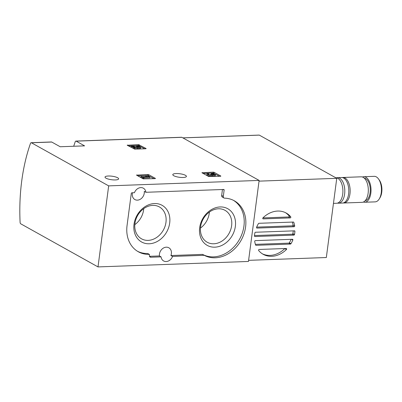 <?xml version="1.0" encoding="UTF-8"?>
<svg xmlns="http://www.w3.org/2000/svg" width="402" height="402" viewBox="0 0 402 402"><rect width="100%" height="100%" fill="white"/><g stroke="black" fill="none" stroke-linecap="round" stroke-linejoin="round"><path stroke-width="0.6" d="M147.861 174.528L148.73 174.689L155.448 178.438L155.232 178.639L143.248 178.88L136.529 175.131L147.861 174.528L147.74 175.443L154.117 178.679M31.15 142.71A1.598 0.844 -92.1 0 0 30.497 143.373A126.127 66.531 -92.1 0 0 20.1 222.351A1.598 0.844 -92.1 0 0 20.738 223.808L98.003 266.913L108.671 185.875L31.406 142.775A1.598 0.844 -92.1 0 0 31.15 142.71L51.481 141.971A1.598 0.844 87.9 0 1 51.737 142.037L60.189 146.75L84.586 145.866L76.139 141.152A1.598 0.844 -92.1 0 0 75.877 141.087A1.598 0.844 -92.1 0 0 75.229 141.75A126.127 66.531 -92.1 0 0 73.712 146.263M108.671 185.875L259.129 180.423L181.865 137.318A1.598 0.844 -92.1 0 0 181.603 137.253L75.877 141.087M106.002 178.186A6.864 1.779 -172.5 0 1 105.022 177.081A6.864 1.779 -172.5 0 1 112.063 176.212A6.864 1.779 -172.5 0 1 118.635 178.87A6.864 1.779 -172.5 0 1 113.545 179.92A6.864 1.779 -172.5 0 1 106.002 178.186M173.775 175.729A6.864 1.779 -172.5 0 1 172.8 174.619A6.864 1.779 -172.5 0 1 179.835 173.754A6.864 1.779 -172.5 0 1 186.412 176.413A6.864 1.779 -172.5 0 1 181.322 177.463A6.864 1.779 -172.5 0 1 173.775 175.729M213.276 172.156L214.145 172.317L220.864 176.066L220.648 176.267L208.663 176.508L201.945 172.759L213.276 172.156L213.155 173.071L219.532 176.307M138.544 144.64L146.132 148.549L145.916 148.755L134.801 149.157L127.213 145.248L138.544 144.64L138.424 145.559L144.8 148.795M154.499 203.543A21.004 17 119.2 0 0 135.082 234.281A21.004 17 119.2 0 0 165.976 233.16A21.004 17 119.2 0 0 154.499 203.543M220.155 206.945A21.004 17 119.2 0 0 200.739 237.682A21.004 17 119.2 0 0 231.627 236.562A21.004 17 119.2 0 0 220.155 206.945M233.482 200.352A31.135 25.19 -60.8 0 1 239.341 239.627A31.135 25.19 -60.8 0 1 202.683 254.441A0.638 0.518 -60.8 0 0 202.462 254.391L170.905 255.536A7.025 5.683 -60.8 0 0 168.83 247.773A7.025 5.683 -60.8 0 0 166.292 247.18A7.025 5.683 -60.8 0 0 159.428 255.948L149.499 256.31M223.999 197.995L222.361 197.08A1.915 1.553 -60.8 0 1 221.668 195.467L223.306 196.382L224.135 190.061A0.638 0.518 -60.8 0 0 223.673 189.468L145.916 192.287A7.025 5.683 -60.8 0 0 143.358 188.196A7.025 5.683 -60.8 0 0 140.821 187.603A7.025 5.683 -60.8 0 0 134.439 192.704L131.911 192.794A0.638 0.518 -60.8 0 0 131.288 193.427L127.057 225.532A31.135 25.19 -60.8 0 0 138.323 251.763A31.135 25.19 -60.8 0 0 149.298 254.401A0.322 0.256 -60.8 0 1 149.524 254.692L149.423 255.461A1.915 1.553 -60.8 0 0 150.117 257.074A1.915 1.553 -60.8 0 0 150.81 257.235L161.066 256.863A7.025 5.683 -60.8 0 0 163.624 260.958A7.025 5.683 -60.8 0 0 172.543 256.446L204.1 255.305A0.638 0.518 -60.8 0 1 204.322 255.355A31.135 25.19 -60.8 0 0 241.26 240.039A31.135 25.19 -60.8 0 0 234.311 200.789A31.135 25.19 -60.8 0 0 224.597 198.156A1.915 1.553 -60.8 0 1 223.999 197.995A1.915 1.553 -60.8 0 1 223.306 196.382M222.452 189.513L221.668 195.467M145.916 192.287L144.278 191.372A7.025 5.683 -60.8 0 1 141.439 198.442A7.025 5.683 -60.8 0 1 134.876 199.553A7.025 5.683 -60.8 0 1 132.494 192.774M147.856 253.592A0.322 0.256 -60.8 0 0 147.66 253.486A31.135 25.19 -60.8 0 1 137.514 251.29M98.003 266.913L248.461 261.456L259.129 180.423M159.428 255.948L161.066 256.863M170.905 255.536L172.543 256.446M134.816 224.633A18.271 14.784 119.2 0 0 143.73 208.653M152.755 205.382A18.271 14.784 119.2 0 0 135.861 219.472A18.271 14.784 119.2 0 0 141.549 238.838A18.271 14.784 119.2 0 0 163.363 230.085A18.271 14.784 119.2 0 0 159.353 206.919A18.271 14.784 119.2 0 0 152.755 205.382M200.467 228.034A18.271 14.784 119.2 0 0 209.382 212.055M218.407 208.784A18.271 14.784 119.2 0 0 201.513 222.874A18.271 14.784 119.2 0 0 207.201 242.24A18.271 14.784 119.2 0 0 229.014 233.482A18.271 14.784 119.2 0 0 225.004 210.321A18.271 14.784 119.2 0 0 218.407 208.784M211.246 174.337L211.346 173.584L212 173.945A1.457 0.377 -172.5 0 1 213.477 174.126A1.457 0.377 -172.5 0 1 214.191 174.553A1.457 0.377 -172.5 0 1 214.01 174.704A1.276 0.332 -172.5 0 1 211.824 174.448L210.743 174.483A1.276 0.332 -172.5 0 1 210.924 174.689A1.276 0.332 -172.5 0 1 209.683 174.86A1.457 0.377 -172.5 0 1 208.211 174.287A1.457 0.377 -172.5 0 1 208.909 174.061L208.256 173.694A2.729 0.709 -172.5 0 0 206.95 174.121A2.729 0.709 -172.5 0 0 209.211 175.126A2.729 0.709 -172.5 0 0 212.246 175.001L212.125 175.92A2.729 0.709 -172.5 0 1 209.09 176.041A2.729 0.709 -172.5 0 1 206.829 175.036L206.95 174.121M211.929 174.498L212 173.945M210.452 174.88L210.522 174.362M208.824 174.684L208.909 174.061M211.346 173.584A2.729 0.709 -172.5 0 1 214.115 173.92A2.729 0.709 -172.5 0 1 215.452 174.719L215.331 175.639A2.729 0.709 -172.5 0 1 212.125 175.92M215.452 174.719A2.729 0.709 -172.5 0 1 212.246 175.001M203.156 173.433L213.155 173.071M149.323 176.468L145.624 176.242L147.775 176.528L142.68 176.709L140.991 176.413L142.856 177.453L143.936 177.413L143.333 177.076L149.976 176.835L149.323 176.468M145.579 176.604L145.624 176.242M143.936 177.413L143.815 178.332L142.735 178.372L140.866 177.327L140.991 176.413M142.735 178.372L142.856 177.453M149.976 176.835L149.856 177.754L143.866 177.97M137.74 175.805L147.74 175.443M136.499 146.946L136.615 146.067L137.268 146.434A1.457 0.377 -172.5 0 1 138.745 146.609A1.457 0.377 -172.5 0 1 139.459 147.042A1.457 0.377 -172.5 0 1 137.635 147.167L132.7 146.207L131.208 146.263L134.007 147.825L135.087 147.785L132.977 146.609L137.303 147.449A2.729 0.709 -172.5 0 0 140.72 147.207A2.729 0.709 -172.5 0 0 139.383 146.403A2.729 0.709 -172.5 0 0 136.615 146.067M137.182 147.082L137.268 146.434M135.087 147.785L134.966 148.705L133.886 148.745L131.087 147.182L131.208 146.263M133.886 148.745L134.007 147.825M140.72 147.207L140.599 148.122A2.729 0.709 -172.5 0 1 137.182 148.368L135.067 147.956M128.424 145.921L138.424 145.559M286.425 249.521A23.628 19.12 -60.8 0 1 263.189 254.315A23.628 19.12 -60.8 0 1 258.672 250.526A0.638 0.518 -60.8 0 1 259.184 249.461L286.189 248.481A0.638 0.518 -60.8 0 1 286.425 249.521L284.787 248.607A23.628 19.12 -60.8 0 1 262.385 253.833M255.612 245.009A23.628 19.12 -60.8 0 1 254.712 241.441A0.638 0.518 -60.8 0 1 255.335 240.622L292.415 239.275A0.638 0.518 -60.8 0 1 292.827 240.059A23.628 19.12 -60.8 0 1 290.978 243.723A0.638 0.518 -60.8 0 1 290.455 244.064L256.044 245.31A0.638 0.518 -60.8 0 1 255.612 245.009M291.113 239.326A23.628 19.12 -60.8 0 1 289.339 242.813A0.638 0.518 -60.8 0 1 288.817 243.15L255.396 244.361M256.577 227.301A23.628 19.12 -60.8 0 1 258.426 223.638A0.638 0.518 -60.8 0 1 258.943 223.296L293.354 222.05A0.638 0.518 -60.8 0 1 293.792 222.351A23.628 19.12 -60.8 0 1 294.686 225.919A0.638 0.518 -60.8 0 1 294.068 226.738L256.984 228.085A0.638 0.518 -60.8 0 1 256.577 227.301M254.481 235.979A23.628 19.12 -60.8 0 1 254.893 232.833A0.638 0.518 -60.8 0 1 255.511 232.245L294.455 230.833A0.638 0.518 -60.8 0 1 294.917 231.381A23.628 19.12 -60.8 0 1 294.505 234.527A0.638 0.518 -60.8 0 1 293.892 235.115L254.948 236.527A0.638 0.518 -60.8 0 1 254.481 235.979M293.249 230.879A23.628 19.12 -60.8 0 1 292.867 233.612A0.638 0.518 -60.8 0 1 292.254 234.2L254.511 235.567M262.978 217.839A23.628 19.12 -60.8 0 1 286.209 213.045A23.628 19.12 -60.8 0 1 290.726 216.834A0.638 0.518 -60.8 0 1 290.214 217.899L263.215 218.879A0.638 0.518 -60.8 0 1 262.978 217.839M285.38 212.613A23.628 19.12 -60.8 0 1 289.088 215.919A0.638 0.518 -60.8 0 1 288.576 216.99L262.908 217.919M292.365 222.085A23.628 19.12 -60.8 0 1 293.048 225.004A0.638 0.518 -60.8 0 1 292.43 225.823L256.652 227.125M248.607 260.34L326.329 257.526L336.755 178.322L259.3 135.117A0.638 0.337 -92.1 0 0 259.195 135.087A0.638 0.337 -92.1 0 0 259.094 135.122M259.034 181.141L336.755 178.322M363.383 202.035A12.774 6.739 -92.1 0 0 364.745 202.246L375.156 201.869A12.774 6.739 -92.1 0 0 379.237 198.955L379.96 197.779A11.301 5.965 -92.1 0 0 379.322 180.071L378.513 178.945A12.774 6.739 -92.1 0 0 376.302 176.87A12.774 6.739 -92.1 0 0 374.232 176.337L363.82 176.719A12.774 6.739 -92.1 0 0 362.473 177.026M379.237 198.955A12.774 6.739 -92.1 0 0 378.513 178.945M364.745 202.246A12.774 6.739 -92.1 0 0 371.006 191.206A12.774 6.739 -92.1 0 0 365.895 177.247A12.774 6.739 -92.1 0 0 363.82 176.719M365.111 200.764A11.336 5.98 -92.1 0 0 370.267 190.618A11.336 5.98 -92.1 0 0 365.714 178.624A11.336 5.98 -92.1 0 0 364.292 178.166M343.192 202.96A12.774 6.739 -92.1 0 0 343.871 203L362.036 202.342A12.774 6.739 -92.1 0 0 368.297 191.307A12.774 6.739 -92.1 0 0 363.182 177.347A12.774 6.739 -92.1 0 0 361.112 176.815L342.946 177.473A12.774 6.739 -92.1 0 0 342.273 177.563M343.871 203A12.774 6.739 -92.1 0 0 350.132 191.965A12.774 6.739 -92.1 0 0 345.022 178.006A12.774 6.739 -92.1 0 0 342.946 177.473M337.564 203.105A12.774 6.739 -92.1 0 0 338.519 203.196L342.519 203.05A12.774 6.739 -92.1 0 0 348.78 192.015A12.774 6.739 -92.1 0 0 343.665 178.056A12.774 6.739 -92.1 0 0 341.589 177.523L337.595 177.669A12.774 6.739 -92.1 0 0 336.65 177.83M338.519 203.196A12.774 6.739 -92.1 0 0 344.78 192.161A12.774 6.739 -92.1 0 0 339.665 178.202A12.774 6.739 -92.1 0 0 337.595 177.669M333.459 203.382L336.62 203.266A12.774 6.739 -92.1 0 0 342.881 192.226A12.774 6.739 -92.1 0 0 337.77 178.267A12.774 6.739 -92.1 0 0 335.705 177.734M31.406 142.775L51.737 142.037M76.139 141.152L181.865 137.318M223.11 189.488L224.135 190.061M147.66 253.486L149.298 254.401M149.619 256.571L150.81 257.235M202.462 254.391L204.1 255.305M202.683 254.441L204.322 255.355M214.025 173.237L214.145 172.317M202.121 172.86L202.161 172.558M210.693 174.84L210.743 174.483M148.609 175.609L148.73 174.689M136.705 175.232L136.745 174.93M139.293 145.72L139.414 144.805M127.389 145.343L127.429 145.042M137.182 148.368L137.303 147.449M291.48 239.311L292.827 240.059M289.339 242.813L290.978 243.723M292.867 233.612L294.505 234.527M293.968 230.854L294.917 231.381M289.088 215.919L290.726 216.834M182.88 137.886L259.3 135.117M293.048 225.004L294.686 225.919M293.249 222.05L293.792 222.351M292.43 225.823L294.068 226.738M256.587 227.864L256.984 228.085M292.254 234.2L293.892 235.115M254.551 236.306L254.948 236.527M288.576 216.99L290.214 217.899M262.818 218.658L263.215 218.879M255.647 245.089L256.044 245.31M288.817 243.15L290.455 244.064M147.77 253.511L149.408 254.426M182.83 137.856L259.195 135.087"/></g></svg>
